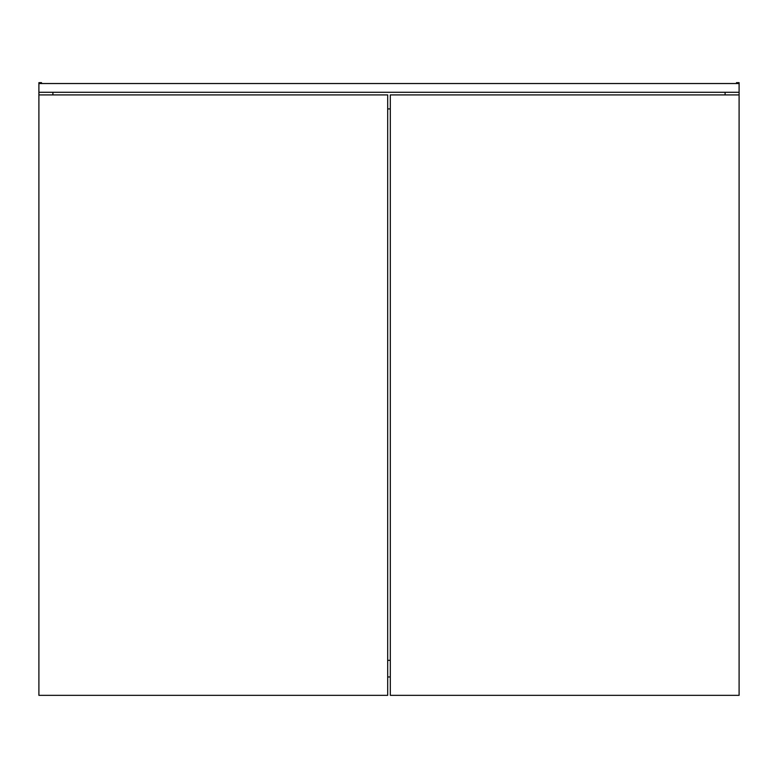 <?xml version="1.0" encoding="UTF-8"?>
<svg xmlns="http://www.w3.org/2000/svg" width="778" height="778" viewBox="0 0 778 778"><rect width="100%" height="100%" fill="white"/><g stroke="black" fill="none" stroke-linecap="round" stroke-linejoin="round"><path stroke-width="1.17" d="M387.687 660.327L390.313 660.327L387.687 660.327M390.313 676.957L387.687 676.957L390.313 676.957M739.1 92.29L739.1 83.538L739.1 92.29L38.9 92.29L38.9 83.538L38.9 92.29L739.1 92.29L739.1 677.832L739.1 92.29M38.9 83.538L739.1 83.538L739.1 82.663L739.1 83.538L38.9 83.538L38.9 82.663L38.9 83.538M387.687 108.92L390.313 108.92L387.687 108.92M52.904 94.916L52.904 92.29L52.904 94.916M725.096 92.29L725.096 94.916L725.096 92.29M736.474 83.538L736.474 82.663L739.1 82.663L736.474 82.663L736.474 83.538M38.9 92.29L38.9 677.832L38.9 92.29M38.9 82.663L41.526 82.663L41.526 83.538L41.526 82.663L38.9 82.663M38.9 695.337L38.9 94.916L387.687 94.916L387.687 695.337L38.9 695.337L387.687 695.337L387.687 94.916L38.9 94.916L38.9 695.337M390.313 695.337L390.313 94.916L739.1 94.916L739.1 695.337L390.313 695.337L739.1 695.337L739.1 94.916L390.313 94.916L390.313 695.337"/></g></svg>
